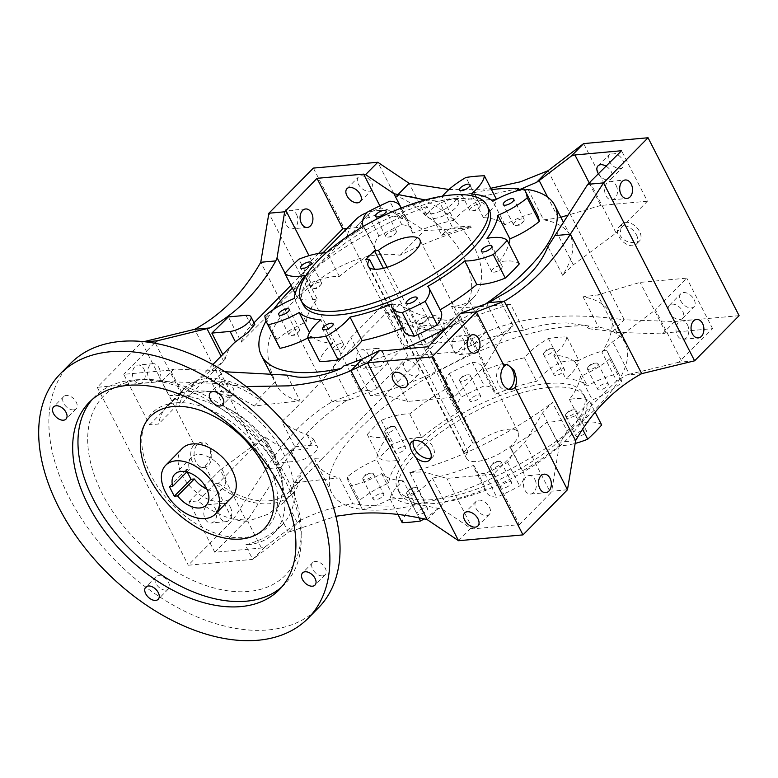 <?xml version="1.0" encoding="UTF-8"?>
<svg xmlns="http://www.w3.org/2000/svg" width="778" height="778" viewBox="0 0 778 778"><rect width="100%" height="100%" fill="white"/><g stroke="black" fill="none" stroke-linecap="round" stroke-linejoin="round"><path stroke-width="0.58" stroke-dasharray="3.89 2.92" d="M274.527 454.692C285.079 476.262 285.74 494.409 276.511 509.113A75.417 47.166 -135.4 0 0 273.632 455.597A75.417 47.166 -135.4 0 0 223.908 406.32C246.12 416.998 262.993 433.122 274.527 454.692M248.571 518.663L279.652 470.651L281.082 467.403C300.152 437.392 322.189 415.044 347.192 400.359L349.692 399.61L333.217 367.411C317.239 386.316 300.123 404.356 281.879 421.511L294.794 446.747A1590.203 580.223 152.9 0 1 278.291 462.92L264.967 436.886L220.271 470.009L246.111 520.501L248.571 518.663L232.797 520.093L188.295 565.227L252.724 559.382L288.346 532.249L283.717 523.205A89.927 56.24 -135.4 0 0 284.096 454.644A89.927 56.24 -135.4 0 0 216.692 392.229L212.063 383.184L223.529 371.563L219.503 370.629L173.902 369.073L170.392 370.114L184.075 396.848A75.417 47.166 -135.4 0 0 167.445 405.639A75.417 47.166 -135.4 0 0 158.605 424.01L149.59 424.827L123.76 374.335L170.392 370.114M273.749 533.329L283.717 523.205C273.584 533.62 260.786 540.856 245.313 544.901A89.927 56.24 -135.4 0 0 273.749 533.329A89.927 56.24 -135.4 0 0 274.556 464.32A89.927 56.24 -135.4 0 0 169.089 395.944L161.678 381.463L173.902 369.073M518.741 188.49L458.719 201.414L456.423 196.931A17.408 6.35 152.9 0 1 448.128 207.104A17.408 6.35 152.9 0 1 431.158 213.785A17.408 6.35 152.9 0 1 425.196 212.034A17.408 6.35 152.9 0 1 427.005 206.491L429.466 211.305A17.408 6.35 -27.1 0 0 427.657 216.848A17.408 6.35 -27.1 0 0 433.618 218.589A17.408 6.35 -27.1 0 0 451.425 211.334A17.408 6.35 -27.1 0 0 458.641 200.987A17.408 6.35 -27.1 0 0 452.689 199.246A17.408 6.35 -27.1 0 0 440.144 203.321L452.446 227.361A17.408 6.35 -27.1 0 0 441.768 235.345L429.466 211.305A17.408 6.35 -27.1 0 1 440.144 203.321L439.074 201.23L452.164 198.225C456.093 198.283 458.271 199.343 458.719 201.414L458.641 200.987M505.943 364.493A12.759 8.801 84.8 0 0 504.319 364.415A12.759 8.801 84.8 0 0 497.288 371.485A12.759 8.801 84.8 0 0 498.474 384.225A12.759 8.801 84.8 0 0 506.624 389.836A12.759 8.801 84.8 0 0 508.676 389.282M430.866 458.067A12.759 7.984 -135.4 0 0 432.831 456.822A12.759 7.984 -135.4 0 0 431.372 444.501A12.759 7.984 -135.4 0 0 418.331 437.285A12.759 7.984 -135.4 0 0 414.655 438.899A12.759 7.984 -135.4 0 0 413.439 440.873M624.082 222.644L621.457 224.55L620.017 235.257C623.129 240.353 627.865 242.755 634.226 242.473A12.185 7.615 44.6 0 0 639.497 240.956A12.185 7.615 44.6 0 0 639.613 231.611A12.185 7.615 44.6 0 0 624.082 222.644L583.626 143.599M636.433 234.83A12.185 7.615 44.6 0 1 636.326 244.185A12.185 7.615 44.6 0 1 618.86 236.424A12.185 7.615 44.6 0 1 618.967 227.079A12.185 7.615 44.6 0 1 636.433 234.83M349.692 399.61L375.706 389.72L359.922 391.149L332.118 401.72C307.378 416.152 285.341 438.5 266.008 468.774L232.797 520.093L204.993 465.759A12.759 8.801 -95.2 0 1 200.724 467.889A12.759 8.801 -95.2 0 1 192.584 462.268A12.759 8.801 -95.2 0 1 194.16 444.598L141.752 342.174L97.26 387.308L161.678 381.463L212.063 383.184L246.188 386.549M204.993 465.759C210.595 460.644 212.083 454.673 209.447 447.827L199.868 442.332L194.16 444.598M209.914 447.778A12.759 8.801 -95.2 0 1 211.101 460.518A12.759 8.801 -95.2 0 1 204.079 467.588A12.759 8.801 -95.2 0 1 195.93 461.967A12.759 8.801 -95.2 0 1 194.743 449.237A12.759 8.801 -95.2 0 1 201.774 442.167A12.759 8.801 -95.2 0 1 209.914 447.778M478.48 395.01A5.913 2.159 152.9 0 1 480.503 395.603A5.913 2.159 152.9 0 1 478.052 399.114A5.913 2.159 152.9 0 1 471.993 401.584A5.913 2.159 152.9 0 1 469.97 400.991A5.913 2.159 152.9 0 1 472.421 397.47A5.913 2.159 152.9 0 1 478.48 395.01M468.142 374.811A5.913 2.159 152.9 0 1 468.259 374.801A5.913 2.159 152.9 0 1 470.175 375.404A5.913 2.159 152.9 0 1 467.714 378.925A5.913 2.159 152.9 0 1 461.665 381.385A5.913 2.159 152.9 0 1 459.633 380.792A5.913 2.159 152.9 0 1 460.275 378.886A5.913 2.159 152.9 0 1 468.142 374.811M381.687 493.359A5.913 2.159 152.9 0 1 383.719 493.942A5.913 2.159 152.9 0 1 381.259 497.463A5.913 2.159 152.9 0 1 375.21 499.933A5.913 2.159 152.9 0 1 373.177 499.34A5.913 2.159 152.9 0 1 375.638 495.819A5.913 2.159 152.9 0 1 381.687 493.359M371.359 473.16A5.913 2.159 152.9 0 1 371.466 473.15A5.913 2.159 152.9 0 1 373.382 473.753A5.913 2.159 152.9 0 1 370.931 477.274A5.913 2.159 152.9 0 1 364.872 479.734A5.913 2.159 152.9 0 1 362.849 479.141A5.913 2.159 152.9 0 1 363.482 477.235A5.913 2.159 152.9 0 1 371.359 473.16M425.547 507.869A5.913 2.159 152.9 0 1 427.569 508.452A5.913 2.159 152.9 0 1 425.119 511.973A5.913 2.159 152.9 0 1 419.06 514.443A5.913 2.159 152.9 0 1 417.037 513.85A5.913 2.159 152.9 0 1 419.488 510.329A5.913 2.159 152.9 0 1 425.547 507.869M415.209 487.67A5.913 2.159 152.9 0 1 415.316 487.66A5.913 2.159 152.9 0 1 417.232 488.263A5.913 2.159 152.9 0 1 414.781 491.784A5.913 2.159 152.9 0 1 408.722 494.244A5.913 2.159 152.9 0 1 406.7 493.651A5.913 2.159 152.9 0 1 407.332 491.745A5.913 2.159 152.9 0 1 415.209 487.67M509.483 481.64A5.913 2.159 152.9 0 1 511.516 482.234A5.913 2.159 152.9 0 1 509.055 485.744A5.913 2.159 152.9 0 1 503.006 488.214A5.913 2.159 152.9 0 1 500.974 487.621A5.913 2.159 152.9 0 1 503.434 484.101A5.913 2.159 152.9 0 1 509.483 481.64M499.155 461.442A5.913 2.159 152.9 0 1 499.262 461.432A5.913 2.159 152.9 0 1 501.178 462.035A5.913 2.159 152.9 0 1 498.727 465.555A5.913 2.159 152.9 0 1 492.669 468.016A5.913 2.159 152.9 0 1 490.646 467.422A5.913 2.159 152.9 0 1 491.278 465.516A5.913 2.159 152.9 0 1 499.155 461.442M403.617 446.611A5.913 2.159 152.9 0 1 405.649 447.204A5.913 2.159 152.9 0 1 403.189 450.715A5.913 2.159 152.9 0 1 397.14 453.185A5.913 2.159 152.9 0 1 395.107 452.592A5.913 2.159 152.9 0 1 397.568 449.071A5.913 2.159 152.9 0 1 403.617 446.611M393.289 426.412A5.913 2.159 152.9 0 1 393.396 426.402A5.913 2.159 152.9 0 1 395.312 427.005A5.913 2.159 152.9 0 1 392.861 430.526A5.913 2.159 152.9 0 1 386.802 432.986A5.913 2.159 152.9 0 1 384.779 432.393A5.913 2.159 152.9 0 1 385.411 430.487A5.913 2.159 152.9 0 1 393.289 426.412M562.426 368.782A5.913 2.159 152.9 0 1 564.449 369.375A5.913 2.159 152.9 0 1 561.998 372.895A5.913 2.159 152.9 0 1 555.939 375.356A5.913 2.159 152.9 0 1 553.917 374.763A5.913 2.159 152.9 0 1 556.367 371.242A5.913 2.159 152.9 0 1 562.426 368.782M552.088 348.583A5.913 2.159 152.9 0 1 552.195 348.573A5.913 2.159 152.9 0 1 554.111 349.176A5.913 2.159 152.9 0 1 551.66 352.697A5.913 2.159 152.9 0 1 545.602 355.157A5.913 2.159 152.9 0 1 543.579 354.574A5.913 2.159 152.9 0 1 544.211 352.667A5.913 2.159 152.9 0 1 552.088 348.583M606.276 383.291A5.913 2.159 152.9 0 1 608.299 383.885A5.913 2.159 152.9 0 1 605.848 387.405A5.913 2.159 152.9 0 1 599.789 389.866A5.913 2.159 152.9 0 1 597.767 389.272A5.913 2.159 152.9 0 1 600.217 385.752A5.913 2.159 152.9 0 1 606.276 383.291M595.938 363.093A5.913 2.159 152.9 0 1 596.055 363.083A5.913 2.159 152.9 0 1 597.971 363.686A5.913 2.159 152.9 0 1 595.51 367.206A5.913 2.159 152.9 0 1 589.461 369.676A5.913 2.159 152.9 0 1 587.429 369.083A5.913 2.159 152.9 0 1 588.061 367.177A5.913 2.159 152.9 0 1 595.938 363.093M584.346 430.039A5.913 2.159 152.9 0 1 586.379 430.633A5.913 2.159 152.9 0 1 583.918 434.153A5.913 2.159 152.9 0 1 577.869 436.614A5.913 2.159 152.9 0 1 575.837 436.02A5.913 2.159 152.9 0 1 578.287 432.5A5.913 2.159 152.9 0 1 584.346 430.039M574.018 409.841A5.913 2.159 152.9 0 1 574.125 409.831A5.913 2.159 152.9 0 1 576.041 410.434A5.913 2.159 152.9 0 1 573.59 413.954A5.913 2.159 152.9 0 1 567.532 416.415A5.913 2.159 152.9 0 1 565.499 415.822A5.913 2.159 152.9 0 1 566.141 413.915A5.913 2.159 152.9 0 1 574.018 409.841M601.695 425.002A46.408 16.931 -27.1 0 0 581.477 423.018A112.547 41.069 -27.1 0 0 592.34 399.96A46.408 16.931 -27.1 0 0 621.719 382.523A145.039 52.923 -27.1 0 0 619.638 375.463A145.039 52.923 -27.1 0 0 618.598 373.673A46.408 16.931 -27.1 0 0 587.361 385.888A112.547 41.069 -27.1 0 0 565.81 378.701A46.408 16.931 -27.1 0 0 578.871 360.428A145.039 52.923 -27.1 0 0 560.461 362.091A46.408 16.931 -27.1 0 0 536.528 381.356A112.547 41.069 -27.1 0 0 495.178 394.242A46.408 16.931 -27.1 0 0 494.477 390.614A46.408 16.931 -27.1 0 0 484.276 385.849A145.039 52.923 -27.1 0 0 461.364 397.052A46.408 16.931 -27.1 0 0 457.6 410.502A46.408 16.931 -27.1 0 0 458.738 412.077A112.547 41.069 -27.1 0 0 421.822 437.489A46.408 16.931 -27.1 0 0 393.337 443.888A145.039 52.923 -27.1 0 0 379.353 458.077A46.408 16.931 -27.1 0 0 393.824 460.887A46.408 16.931 -27.1 0 0 399.571 460.061L387.512 436.497A46.408 16.931 152.9 0 1 381.774 437.324A46.408 16.931 152.9 0 1 367.294 434.513A145.039 52.923 152.9 0 1 381.278 420.334A46.408 16.931 152.9 0 1 409.763 413.935A112.547 41.069 -27.1 0 1 446.679 388.514A46.408 16.931 152.9 0 1 445.541 386.948A46.408 16.931 152.9 0 1 449.314 373.498A145.039 52.923 152.9 0 1 472.217 362.285A46.408 16.931 152.9 0 1 482.418 367.051A46.408 16.931 152.9 0 1 483.119 370.678A112.547 41.069 -27.1 0 1 524.469 357.792A46.408 16.931 152.9 0 1 548.412 338.537A145.039 52.923 152.9 0 1 566.812 336.864A46.408 16.931 152.9 0 1 553.751 355.138A112.547 41.069 -27.1 0 1 575.312 362.324A46.408 16.931 152.9 0 1 606.539 350.11A145.039 52.923 152.9 0 1 607.579 351.909A145.039 52.923 152.9 0 1 609.66 358.959A46.408 16.931 152.9 0 1 580.281 376.406A112.547 41.069 -27.1 0 1 569.418 399.454A46.408 16.931 152.9 0 1 589.636 401.438A145.039 52.923 152.9 0 1 575.652 415.627A46.408 16.931 152.9 0 1 552.244 421.871A46.408 16.931 152.9 0 1 547.167 422.026A112.547 41.069 -27.1 0 1 510.251 447.438A46.408 16.931 152.9 0 1 511.389 449.013A46.408 16.931 152.9 0 1 507.626 462.463A145.039 52.923 152.9 0 1 484.713 473.666A46.408 16.931 152.9 0 1 474.512 468.901A46.408 16.931 152.9 0 1 473.812 465.273A112.547 41.069 -27.1 0 1 432.461 478.159A46.408 16.931 152.9 0 1 408.528 497.424A145.039 52.923 152.9 0 1 399.007 498.572A145.039 52.923 152.9 0 1 390.118 499.087A46.408 16.931 152.9 0 1 403.179 480.814L415.238 504.377A46.408 16.931 -27.1 0 0 402.177 522.651M408.528 497.424L418.963 517.827M424.039 518.916A46.408 16.931 -27.1 0 0 444.52 501.722A112.547 41.069 -27.1 0 0 485.871 488.837A46.408 16.931 -27.1 0 0 486.571 492.464A46.408 16.931 -27.1 0 0 496.772 497.23A145.039 52.923 -27.1 0 0 519.675 486.017A46.408 16.931 -27.1 0 0 523.448 472.567A46.408 16.931 -27.1 0 0 522.31 471.001A112.547 41.069 -27.1 0 0 559.226 445.58A46.408 16.931 -27.1 0 0 564.303 445.434A46.408 16.931 -27.1 0 0 575.146 443.431M575.652 415.627L582.596 429.193M387.843 237.134A5.913 2.159 -27.1 0 0 395.72 233.05A5.913 2.159 -27.1 0 0 396.352 231.144A5.913 2.159 -27.1 0 0 394.329 230.56A5.913 2.159 -27.1 0 0 388.271 233.021A5.913 2.159 -27.1 0 0 385.82 236.541A5.913 2.159 -27.1 0 0 387.736 237.144A5.913 2.159 -27.1 0 0 387.843 237.134M291.05 335.483A5.913 2.159 -27.1 0 0 298.927 331.399A5.913 2.159 -27.1 0 0 299.559 329.493A5.913 2.159 -27.1 0 0 297.536 328.899A5.913 2.159 -27.1 0 0 291.478 331.37A5.913 2.159 -27.1 0 0 289.027 334.89A5.913 2.159 -27.1 0 0 290.943 335.483A5.913 2.159 -27.1 0 0 291.05 335.483M334.91 349.993A5.913 2.159 -27.1 0 0 342.777 345.909A5.913 2.159 -27.1 0 0 343.419 344.002A5.913 2.159 -27.1 0 0 341.386 343.409A5.913 2.159 -27.1 0 0 335.337 345.879A5.913 2.159 -27.1 0 0 332.877 349.4A5.913 2.159 -27.1 0 0 334.793 350.003A5.913 2.159 -27.1 0 0 334.91 349.993M418.846 323.765A5.913 2.159 -27.1 0 0 426.723 319.68A5.913 2.159 -27.1 0 0 427.355 317.774A5.913 2.159 -27.1 0 0 425.333 317.191A5.913 2.159 -27.1 0 0 419.274 319.651A5.913 2.159 -27.1 0 0 416.823 323.171A5.913 2.159 -27.1 0 0 418.739 323.774A5.913 2.159 -27.1 0 0 418.846 323.765M312.98 288.735A5.913 2.159 -27.1 0 0 320.857 284.651A5.913 2.159 -27.1 0 0 321.489 282.745A5.913 2.159 -27.1 0 0 319.466 282.151A5.913 2.159 -27.1 0 0 313.408 284.622A5.913 2.159 -27.1 0 0 310.957 288.142A5.913 2.159 -27.1 0 0 312.873 288.745A5.913 2.159 -27.1 0 0 312.98 288.735M471.789 210.906A5.913 2.159 -27.1 0 0 479.666 206.831A5.913 2.159 -27.1 0 0 480.298 204.925A5.913 2.159 -27.1 0 0 478.266 204.332A5.913 2.159 -27.1 0 0 472.217 206.792A5.913 2.159 -27.1 0 0 469.756 210.313A5.913 2.159 -27.1 0 0 471.672 210.916A5.913 2.159 -27.1 0 0 471.789 210.906M515.639 225.416A5.913 2.159 -27.1 0 0 523.516 221.341A5.913 2.159 -27.1 0 0 524.148 219.435A5.913 2.159 -27.1 0 0 522.126 218.842A5.913 2.159 -27.1 0 0 516.067 221.302A5.913 2.159 -27.1 0 0 513.616 224.823A5.913 2.159 -27.1 0 0 515.532 225.426A5.913 2.159 -27.1 0 0 515.639 225.416M493.709 272.164A5.913 2.159 -27.1 0 0 501.586 268.089A5.913 2.159 -27.1 0 0 502.218 266.183A5.913 2.159 -27.1 0 0 500.196 265.59A5.913 2.159 -27.1 0 0 494.137 268.05A5.913 2.159 -27.1 0 0 491.686 271.571A5.913 2.159 -27.1 0 0 493.602 272.174A5.913 2.159 -27.1 0 0 493.709 272.164M476.048 508.442A9.278 5.806 -135.4 0 0 489.352 514.355A9.278 5.806 -135.4 0 0 489.44 507.227A9.278 5.806 -135.4 0 0 476.136 501.314A9.278 5.806 -135.4 0 0 476.048 508.442M404.696 368.996A9.278 5.806 -135.4 0 0 418 374.908A9.278 5.806 -135.4 0 0 418.078 367.78A9.278 5.806 -135.4 0 0 404.774 361.867A9.278 5.806 -135.4 0 0 404.696 368.996M476.856 442.692L472.839 443.061L463.941 452.086L467.957 451.717A29.01 10.581 -27.1 0 0 466.674 458.602A29.01 10.581 -27.1 0 0 476.603 461.5A29.01 10.581 -27.1 0 0 506.284 449.421A29.01 10.581 -27.1 0 0 518.313 432.169A29.01 10.581 -27.1 0 0 508.384 429.271A29.01 10.581 -27.1 0 0 476.856 442.692L387.104 267.301M683.483 292.538A9.278 5.806 44.6 0 1 692.974 297.789A9.278 5.806 44.6 0 1 694.034 306.746A9.278 5.806 44.6 0 1 691.36 307.923A9.278 5.806 44.6 0 1 681.878 302.671A9.278 5.806 44.6 0 1 680.808 293.714A9.278 5.806 44.6 0 1 683.483 292.538M672.046 304.14A9.278 5.806 44.6 0 1 681.528 309.391A9.278 5.806 44.6 0 1 682.588 318.358A9.278 5.806 44.6 0 1 679.914 319.534A9.278 5.806 44.6 0 1 670.432 314.283A9.278 5.806 44.6 0 1 669.372 305.316A9.278 5.806 44.6 0 1 672.046 304.14M612.13 153.091A9.278 5.806 44.6 0 1 621.612 158.342A9.278 5.806 44.6 0 1 622.672 167.299A9.278 5.806 44.6 0 1 619.998 168.476A9.278 5.806 44.6 0 1 610.516 163.224A9.278 5.806 44.6 0 1 609.456 154.268A9.278 5.806 44.6 0 1 612.13 153.091M606.208 166.288A9.278 5.806 44.6 0 1 611.236 178.911A9.278 5.806 44.6 0 1 608.561 180.088A9.278 5.806 44.6 0 1 598.545 174.068M361.118 175.847A9.278 5.806 44.6 0 1 370.6 181.099A9.278 5.806 44.6 0 1 371.66 190.056A9.278 5.806 44.6 0 1 368.986 191.232A9.278 5.806 44.6 0 1 359.504 185.981A9.278 5.806 44.6 0 1 358.444 177.024A9.278 5.806 44.6 0 1 361.118 175.847M432.471 315.294A9.278 5.806 44.6 0 1 441.962 320.546A9.278 5.806 44.6 0 1 443.022 329.502A9.278 5.806 44.6 0 1 440.348 330.679A9.278 5.806 44.6 0 1 430.866 325.428A9.278 5.806 44.6 0 1 429.796 316.471A9.278 5.806 44.6 0 1 432.471 315.294M421.034 326.896A9.278 5.806 44.6 0 1 430.516 332.148A9.278 5.806 44.6 0 1 431.576 341.114A9.278 5.806 44.6 0 1 428.902 342.291A9.278 5.806 44.6 0 1 419.42 337.039A9.278 5.806 44.6 0 1 418.36 328.073A9.278 5.806 44.6 0 1 421.034 326.896M534.943 479.618A9.278 6.399 -95.2 0 1 535.809 488.876A9.278 6.399 -95.2 0 1 530.703 494.02A9.278 6.399 -95.2 0 1 524.78 489.936A9.278 6.399 -95.2 0 1 523.915 480.678A9.278 6.399 -95.2 0 1 529.021 475.533A9.278 6.399 -95.2 0 1 534.943 479.618M616.137 185.436A9.278 6.399 -95.2 0 1 617.003 194.695A9.278 6.399 -95.2 0 1 611.897 199.839A9.278 6.399 -95.2 0 1 605.974 195.755A9.278 6.399 -95.2 0 1 605.109 186.487A9.278 6.399 -95.2 0 1 610.215 181.352A9.278 6.399 -95.2 0 1 616.137 185.436M463.591 340.171A9.278 6.399 -95.2 0 1 464.447 349.429A9.278 6.399 -95.2 0 1 459.341 354.574A9.278 6.399 -95.2 0 1 453.418 350.489A9.278 6.399 -95.2 0 1 452.553 341.231A9.278 6.399 -95.2 0 1 457.668 336.086A9.278 6.399 -95.2 0 1 463.591 340.171M687.499 324.883A9.278 6.399 -95.2 0 1 688.365 334.141A9.278 6.399 -95.2 0 1 683.249 339.286A9.278 6.399 -95.2 0 1 677.327 335.201A9.278 6.399 -95.2 0 1 676.471 325.943A9.278 6.399 -95.2 0 1 681.577 320.799A9.278 6.399 -95.2 0 1 687.499 324.883M367.877 353.864A9.278 6.399 -95.2 0 1 368.743 363.122A9.278 6.399 -95.2 0 1 363.627 368.257A9.278 6.399 -95.2 0 1 357.705 364.172A9.278 6.399 -95.2 0 1 356.849 354.914A9.278 6.399 -95.2 0 1 361.955 349.769A9.278 6.399 -95.2 0 1 367.877 353.864M382.941 352.492A9.278 6.399 -95.2 0 1 383.797 361.751A9.278 6.399 -95.2 0 1 378.691 366.895A9.278 6.399 -95.2 0 1 372.769 362.811A9.278 6.399 -95.2 0 1 371.903 353.552A9.278 6.399 -95.2 0 1 377.019 348.408A9.278 6.399 -95.2 0 1 382.941 352.492M296.515 214.407A9.278 6.399 -95.2 0 1 297.381 223.675A9.278 6.399 -95.2 0 1 292.275 228.81A9.278 6.399 -95.2 0 1 286.353 224.725A9.278 6.399 -95.2 0 1 285.487 215.467A9.278 6.399 -95.2 0 1 290.593 210.323A9.278 6.399 -95.2 0 1 296.515 214.407M143.969 369.151A9.278 6.399 -95.2 0 1 144.825 378.409A9.278 6.399 -95.2 0 1 139.719 383.554A9.278 6.399 -95.2 0 1 133.797 379.46A9.278 6.399 -95.2 0 1 132.931 370.202A9.278 6.399 -95.2 0 1 138.046 365.057A9.278 6.399 -95.2 0 1 143.969 369.151M159.023 367.78A9.278 6.399 -95.2 0 1 159.889 377.038A9.278 6.399 -95.2 0 1 154.783 382.183A9.278 6.399 -95.2 0 1 148.851 378.098A9.278 6.399 -95.2 0 1 147.995 368.84A9.278 6.399 -95.2 0 1 153.101 363.696A9.278 6.399 -95.2 0 1 159.023 367.78M215.321 508.598A9.278 6.399 -95.2 0 1 216.187 517.856A9.278 6.399 -95.2 0 1 211.081 523.001A9.278 6.399 -95.2 0 1 205.149 518.907A9.278 6.399 -95.2 0 1 204.293 509.648A9.278 6.399 -95.2 0 1 209.399 504.504A9.278 6.399 -95.2 0 1 215.321 508.598M230.385 507.227A9.278 6.399 -95.2 0 1 231.241 516.485A9.278 6.399 -95.2 0 1 226.135 521.63A9.278 6.399 -95.2 0 1 220.213 517.545A9.278 6.399 -95.2 0 1 219.357 508.287A9.278 6.399 -95.2 0 1 224.463 503.142A9.278 6.399 -95.2 0 1 230.385 507.227M519.266 263.917A46.408 16.931 -27.1 0 0 504.786 261.107A46.408 16.931 -27.1 0 0 499.048 261.933L486.989 238.369M537.209 214.378A145.039 52.923 -27.1 0 0 536.159 212.589A46.408 16.931 -27.1 0 0 504.932 224.803A112.547 41.069 -27.1 0 0 483.381 217.616A46.408 16.931 -27.1 0 0 496.442 199.343A145.039 52.923 -27.1 0 0 487.543 199.858A145.039 52.923 -27.1 0 0 478.032 201.006A46.408 16.931 -27.1 0 0 454.099 220.271L442.04 196.708A112.547 41.069 -27.1 0 0 400.689 209.593A46.408 16.931 -27.1 0 0 400.66 208.241M454.099 220.271A112.547 41.069 -27.1 0 0 412.748 233.157A46.408 16.931 -27.1 0 0 412.048 229.529A46.408 16.931 -27.1 0 0 401.837 224.764A145.039 52.923 -27.1 0 0 378.935 235.967A46.408 16.931 -27.1 0 0 375.171 249.417A46.408 16.931 -27.1 0 0 376.309 250.993A112.547 41.069 -27.1 0 0 339.383 276.404A46.408 16.931 -27.1 0 0 334.316 276.56A46.408 16.931 -27.1 0 0 310.899 282.803A145.039 52.923 -27.1 0 0 296.914 296.992A46.408 16.931 -27.1 0 0 317.142 298.976A112.547 41.069 -27.1 0 0 306.269 322.024A46.408 16.931 -27.1 0 0 276.89 339.471A145.039 52.923 -27.1 0 0 278.981 346.521M339.383 276.404L327.334 252.85A46.408 16.931 -27.1 0 0 326.215 252.821M425.265 199.946L439.074 201.23M448.935 189.511L482.389 189.219L490.782 188.276M225.066 371.777L223.529 371.563M549.696 387.356A104.427 38.103 -27.1 0 0 442.828 430.866A104.427 38.103 -27.1 0 0 399.532 492.96A104.427 38.103 -27.1 0 0 435.281 503.415A104.427 38.103 -27.1 0 0 542.149 459.905A104.427 38.103 -27.1 0 0 585.455 397.811A104.427 38.103 -27.1 0 0 549.696 387.356M547.731 383.515A104.427 38.103 -27.1 0 0 440.863 427.015A104.427 38.103 -27.1 0 0 397.558 489.109A104.427 38.103 -27.1 0 0 433.317 499.564A104.427 38.103 -27.1 0 0 540.185 456.064A104.427 38.103 -27.1 0 0 583.49 393.969A104.427 38.103 -27.1 0 0 547.731 383.515M488.992 209.321A104.427 38.103 -27.1 0 0 453.243 198.867A104.427 38.103 -27.1 0 0 346.375 242.366A104.427 38.103 -27.1 0 0 303.07 304.461M568.728 326.429A164.761 60.12 -27.1 0 0 400.116 395.068A164.761 60.12 -27.1 0 0 331.788 493.038A164.761 60.12 -27.1 0 0 388.203 509.532A164.761 60.12 -27.1 0 0 411.698 505.963L414.197 503.434L442.429 509.259L423.271 471.828L446.893 478.382L493.524 474.152L524.829 442.4L542.665 412.807A1590.203 580.223 152.9 0 1 552.458 402.44L567.152 431.138C587.439 409.675 603.942 392.929 616.662 380.919L601.977 352.21A164.761 60.12 -27.1 0 0 609.641 312.63A164.761 60.12 -27.1 0 0 583.033 296.807L598.535 327.1A1621.002 591.465 152.9 0 1 586.622 328.54L589.121 326.011A164.761 60.12 -27.1 0 0 568.728 326.429M262.264 438.714L218.365 483.245L215.136 483.537A75.417 47.166 -135.4 0 0 292.022 494.137A75.417 47.166 -135.4 0 0 300.872 475.766L297.634 476.058L314.711 458.738A164.761 60.12 -27.1 0 0 316.286 462.745A164.761 60.12 -27.1 0 0 339.519 477.887L352.745 503.726C361.605 505.087 372.837 505.875 386.442 506.079L411.698 505.963M314.711 458.738L321.771 459.001L416.23 363.19L439.473 332.196L463.785 307.534L458.534 319.972L457.211 321.625L456.054 322.627L453.603 317.832C449.995 320.944 444.559 321.013 437.275 318.037A66.713 41.73 44.6 0 1 399.513 304.198L382.202 305.764L350.888 337.516L333.217 367.411M589.121 326.011L566.967 322.977C553.314 322.773 538.94 325.185 523.837 330.183L510.611 304.344A164.761 60.12 -27.1 0 0 439.473 332.196M283.717 523.205L276.511 509.113M223.908 406.32L216.692 392.229C199.965 389.749 184.094 390.994 169.089 395.944M246.111 520.501L214.806 552.254L261.437 548.023L264.948 546.992L299.812 520.628L288.346 532.249L335.892 516.261M694.608 360.807L678.824 362.237L712.599 328.647L665.958 332.867L662.457 333.908L616.847 332.352L612.831 331.418L624.287 319.797C568.893 312.017 522.592 316.208 485.394 332.381L468.842 340.171L451.58 306.435A66.713 41.73 -135.4 0 0 473.345 297.828A66.713 41.73 -135.4 0 0 473.938 246.626A66.713 41.73 -135.4 0 0 395.059 195.998L377.797 162.262M451.58 306.435L460.109 307.777L466.216 305.054L468.92 300.182C473.86 288.512 472.129 274.109 463.717 256.993C454.692 240.013 441.982 226.184 425.595 215.525C413.945 204.449 403.772 197.933 395.059 195.998M523.837 330.183C505.321 332.828 488.691 337.438 473.928 344.012L456.628 352.57L468.842 340.171L404.414 346.016L359.922 391.149L268.877 213.23M313.369 168.097L404.414 346.016M279.652 470.651L263.178 438.452M155.454 343.351L180.904 393.075L222.897 361.78L223.5 360.924L221.088 356.198M223.5 360.924L225.173 359.125L222.79 354.467M285.02 273.243L293.539 289.883L241.268 342.155L228.353 316.918M261.437 548.023L247.754 521.289L267.544 514.423L283.6 502.676L285.847 500.264C289.922 495.43 292.557 489.673 293.753 482.982A1621.002 591.465 152.9 0 1 339.519 477.887M297.186 522.427L285.847 500.264M286.926 375.113L300.152 400.952A1621.002 591.465 152.9 0 0 254.387 406.048L230.852 392.793L219.503 370.629M230.852 392.793C214.203 389.827 198.614 391.178 184.075 396.848M662.457 333.908L674.672 321.518L624.287 319.797L548.004 170.732M425.595 215.525L409.111 183.316M473.928 344.012L485.394 332.381L468.92 300.182M471.604 345.52L458.534 319.972M456.628 352.57L454.673 352.026L437.275 318.037M347.037 228.45L360.146 227.254A66.713 41.73 44.6 0 1 366.876 215.749A66.713 41.73 44.6 0 1 381.016 208.096C387.162 208.844 394.485 212.462 402.994 218.929L400.534 214.135L407.001 219.26L401.244 208.018M381.016 208.096L379.859 205.83M264.948 546.992L252.724 559.382L245.313 544.901M454.673 352.026L408.032 356.256L375.706 389.72M376.727 388.008L350.888 337.516M293.539 289.883L311.521 260.581L309.002 255.67M408.032 356.256L382.202 305.764M214.806 552.254L188.966 501.761L197.972 500.944A75.417 47.166 -135.4 0 0 247.754 521.289M220.271 470.009L188.966 501.761M681.295 360.399L655.455 309.907L686.76 278.154L640.129 282.385L597.689 294.92A1621.002 591.465 152.9 0 1 583.033 296.807M712.599 328.647L686.76 278.154M414.197 503.434A1621.002 591.465 152.9 0 1 425.313 502.792L409.811 472.499A164.761 60.12 -27.1 0 0 552.458 402.44M425.313 502.792A164.761 60.12 -27.1 0 0 574.086 427.949A164.761 60.12 -27.1 0 0 625.142 342.923A164.761 60.12 -27.1 0 0 598.535 327.1M601.977 352.21A1590.203 580.223 152.9 0 1 612.704 341.766L655.455 309.907M678.824 362.237L629.334 374.257L612.704 341.766M629.334 374.257L626.63 375.025L616.662 380.919M567.152 431.138L560.52 442.069L559.294 445.298L542.665 412.807M299.812 520.628C316.374 512.303 334.025 506.673 352.745 503.726M409.811 472.499A1621.002 591.465 152.9 0 1 423.271 471.828M616.847 332.352L597.689 294.92M612.831 331.418L586.622 328.54M407.001 219.26L424.418 230.599A1621.002 591.465 152.9 0 0 471.244 227.409L470.505 225.97A1621.002 591.465 152.9 0 1 452.446 227.361M510.611 304.344A1621.002 591.465 152.9 0 1 463.785 307.534M665.958 332.867L640.129 282.385M442.429 509.259L470.778 528.33L472.732 528.875L519.364 524.644L493.524 474.152M519.364 524.644L550.668 492.892L524.829 442.4M472.732 528.875L446.893 478.382M559.294 445.298L551.699 491.181L550.668 492.892M399.571 460.061A112.547 41.069 -27.1 0 0 388.708 483.109A46.408 16.931 -27.1 0 0 359.329 500.555A145.039 52.923 -27.1 0 0 361.41 507.606A145.039 52.923 -27.1 0 0 362.451 509.405A46.408 16.931 -27.1 0 0 393.678 497.191A112.547 41.069 -27.1 0 0 415.238 504.377M403.179 480.814A112.547 41.069 -27.1 0 1 381.628 473.627A46.408 16.931 152.9 0 1 350.392 485.842A145.039 52.923 152.9 0 1 349.351 484.052A145.039 52.923 152.9 0 1 347.27 476.992A46.408 16.931 152.9 0 1 376.649 459.555L388.708 483.109M387.512 436.497A112.547 41.069 -27.1 0 0 376.649 459.555M381.628 473.627L393.678 497.191M432.461 478.159L444.52 501.722M473.812 465.273L485.871 488.837M510.251 447.438L522.31 471.001M547.167 422.026L559.226 445.58M569.418 399.454L581.477 423.018M580.281 376.406L592.34 399.96M575.312 362.324L587.361 385.888M553.751 355.138L565.81 378.701M524.469 357.792L536.528 381.356M483.119 370.678L495.178 394.242M446.679 388.514L458.738 412.077M409.763 413.935L421.822 437.489M442.488 196.144A46.408 16.931 -27.1 0 0 442.04 196.708M363.414 226.379A46.408 16.931 -27.1 0 0 364.25 227.429A112.547 41.069 -27.1 0 0 327.334 252.85M498.406 296.797L513.091 325.505A164.761 60.12 152.9 0 1 370.445 395.564A1621.002 591.465 152.9 0 1 383.904 394.893L407.516 401.448L454.158 397.218L485.462 365.466L459.623 314.973M454.158 397.218L428.318 346.725M528.155 189.569L543.657 219.863A164.761 60.12 152.9 0 1 570.264 235.685A164.761 60.12 152.9 0 1 562.611 275.276A1590.203 580.223 152.9 0 1 573.328 264.831L616.079 232.972L647.393 201.22L621.554 150.728M616.079 232.972L590.249 182.48M307.699 338.041A46.408 16.931 -27.1 0 0 311.249 336.106L309.479 332.653M311.249 336.106A112.547 41.069 -27.1 0 0 332.799 343.293L320.75 319.729M402.479 328.141A112.547 41.069 -27.1 0 0 403.442 327.752L391.383 304.188M441.019 311.482A46.408 16.931 -27.1 0 0 439.871 309.916L427.822 286.353M499.048 261.933A112.547 41.069 -27.1 0 0 508.948 243.757M504.932 224.803L492.873 201.239M483.381 217.616L471.322 194.053M412.748 233.157L400.689 209.593M376.309 250.993L364.25 227.429M403.442 327.752A46.408 16.931 -27.1 0 0 404.132 331.379M332.799 343.293A46.408 16.931 -27.1 0 0 319.739 361.566M491.492 189.657A164.761 60.12 -27.1 0 0 456.423 196.931M427.005 206.491A164.761 60.12 -27.1 0 0 292.382 288.132M273.486 309.498A164.761 60.12 -27.1 0 0 266.057 321.013M370.445 395.564L354.943 365.271A1621.002 591.465 -27.1 0 0 343.818 365.913M354.943 365.271A164.761 60.12 -27.1 0 0 402.878 349.03M446.815 327.966A164.761 60.12 -27.1 0 0 486.153 303.566M516.427 190.999A1621.002 591.465 -27.1 0 0 524.703 189.997M254.387 406.048L261.505 398.832L258.267 399.124L275.344 381.804C259.298 346.862 270.481 325.632 294.191 300.872C317.385 278.077 356.227 248.513 400.106 255.262A164.761 60.12 152.9 0 1 471.244 227.409M275.344 381.804A164.761 60.12 -27.1 0 0 276.919 385.8A164.761 60.12 -27.1 0 0 300.152 400.952M470.505 225.97A164.761 60.12 -27.1 0 0 441.768 235.345M562.611 275.276L547.916 246.577M306.269 322.024L294.22 298.46M317.142 298.976L305.083 275.412M573.328 264.831L556.708 232.33M485.462 365.466L503.298 335.863A1590.203 580.223 152.9 0 1 513.091 325.505M503.298 335.863L486.668 303.371M575.594 440.708L560.52 442.069M641.704 373.654L626.63 375.025M427.239 519.665L438.704 508.034M383.904 394.893L364.746 357.462M560.831 217.247L558.322 217.986A1621.002 591.465 152.9 0 1 543.657 219.863M558.322 217.986L547.663 197.155M567.473 489.751L551.699 491.181M458.553 540.72L470.778 528.33M145.467 341.843L141.752 342.174L143.862 341.659M154.482 343.176L123.76 374.335M97.26 387.308L188.295 565.227M739.1 315.674L674.672 321.518L634.226 242.473M281.082 467.403L266.008 468.774L194.656 329.327M347.192 400.359L332.118 401.72L260.756 262.274M318.533 253.472L311.521 260.581M180.904 393.075L149.59 424.827M647.393 201.22L600.752 205.45L589.345 183.151M407.516 401.448L381.687 350.956M600.752 205.45L567.804 215.185M310.899 282.803L298.84 259.239M296.914 296.992L295.173 293.588M401.837 224.764L389.788 201.201M378.935 235.967L366.876 212.413M478.032 201.006L465.973 177.442M536.159 212.589L524.1 189.025M276.89 339.471L264.841 315.907M467.957 451.717L374.578 269.237M463.941 452.086L365.524 259.745M472.839 443.061L383.418 268.293M367.294 434.513L379.353 458.077M381.278 420.334L393.337 443.888M449.314 373.498L461.364 397.052M472.217 362.285L484.276 385.849M548.412 338.537L560.461 362.091M566.812 336.864L578.871 360.428M606.539 350.11L618.598 373.673M609.66 358.959L621.719 382.523M589.636 401.438L595.151 412.204M507.626 462.463L519.675 486.017M484.713 473.666L496.772 497.23M390.118 499.087L397.976 514.443M350.392 485.842L362.451 509.405M347.27 476.992L359.329 500.555M294.794 446.747L312.416 445.152A14.5 5.29 152.9 0 1 317.375 446.601A14.5 5.29 152.9 0 1 311.365 455.227A14.5 5.29 152.9 0 1 296.525 461.266L278.291 462.92M281.879 421.511A71.936 44.988 -135.4 0 0 307.067 434.708L313.524 439.074L307.699 448.624L291.176 450.822A71.936 44.988 44.6 0 1 264.967 436.886M241.268 342.155A71.936 44.988 44.6 0 1 249.067 327.82A71.936 44.988 44.6 0 1 251.323 325.768L254.795 324.3M233.176 343.934A71.936 44.988 -135.4 0 0 225.173 359.125M218.365 483.245A71.936 44.988 -135.4 0 0 289.542 491.686A71.936 44.988 -135.4 0 0 297.634 476.058M399.513 304.198L391.888 311.929L386.812 312.396L333.373 366.594M391.888 311.929A66.713 41.73 -135.4 0 0 453.603 317.832M293.753 482.982L300.872 475.766M215.136 483.537L197.972 500.944M386.812 312.396A71.936 44.988 -135.4 0 0 456.054 322.627M261.505 398.832A75.417 47.166 -135.4 0 0 184.61 388.232A75.417 47.166 -135.4 0 0 175.76 406.602L158.605 424.01M258.267 399.124A71.936 44.988 -135.4 0 0 187.09 390.682A71.936 44.988 -135.4 0 0 178.998 406.311L175.76 406.602M222.897 361.78L178.998 406.311M360.146 227.254L352.512 234.995L347.445 235.452L294.006 289.659M402.994 218.929A66.713 41.73 -135.4 0 0 359.251 223.49A66.713 41.73 -135.4 0 0 352.512 234.995M400.534 214.135A71.936 44.988 -135.4 0 0 366.574 212.822M355.536 219.824A71.936 44.988 -135.4 0 0 347.445 235.452M400.106 255.262L424.418 230.599M165.87 590.094A8.704 5.446 -135.4 0 0 168.369 588.995A8.704 5.446 -135.4 0 0 167.377 580.592A8.704 5.446 -135.4 0 0 158.479 575.671A8.704 5.446 -135.4 0 0 155.979 576.77A8.704 5.446 -135.4 0 0 156.971 585.173A8.704 5.446 -135.4 0 0 165.87 590.094M322.646 575.885A8.704 5.446 -135.4 0 0 325.155 574.777A8.704 5.446 -135.4 0 0 324.163 566.374A8.704 5.446 -135.4 0 0 315.265 561.453A8.704 5.446 -135.4 0 0 312.766 562.562A8.704 5.446 -135.4 0 0 313.758 570.955A8.704 5.446 -135.4 0 0 322.646 575.885M230.434 395.671A8.704 5.446 -135.4 0 0 232.943 394.572A8.704 5.446 -135.4 0 0 231.941 386.17A8.704 5.446 -135.4 0 0 223.053 381.249A8.704 5.446 -135.4 0 0 220.544 382.348A8.704 5.446 -135.4 0 0 221.545 390.751A8.704 5.446 -135.4 0 0 230.434 395.671M73.647 409.889A8.704 5.446 -135.4 0 0 76.156 408.781A8.704 5.446 -135.4 0 0 75.155 400.388A8.704 5.446 -135.4 0 0 66.266 395.457A8.704 5.446 -135.4 0 0 63.757 396.566A8.704 5.446 -135.4 0 0 64.759 404.959A8.704 5.446 -135.4 0 0 73.647 409.889M175.264 402.878A81.223 50.794 -135.4 0 0 151.146 475.504A81.223 50.794 -135.4 0 0 244.166 537.52A81.223 50.794 -135.4 0 0 268.284 464.884A81.223 50.794 -135.4 0 0 175.264 402.878M140.322 379.888A127.631 79.823 -135.4 0 0 102.424 494.011A127.631 79.823 -135.4 0 0 248.59 591.455A127.631 79.823 -135.4 0 0 286.499 477.322A127.631 79.823 -135.4 0 0 140.322 379.888M70.516 363.482A174.048 108.852 -135.4 0 0 90.433 531.462A174.048 108.852 -135.4 0 0 268.274 629.927A174.048 108.852 -135.4 0 0 318.397 607.861M281.86 586.884A133.437 83.45 -135.4 0 0 284.602 584.297A133.437 83.45 -135.4 0 0 269.344 455.5A133.437 83.45 -135.4 0 0 132.989 380.014A133.437 83.45 -135.4 0 0 94.566 396.936A133.437 83.45 -135.4 0 0 92.018 399.717M182.383 448.342A34.806 21.774 -135.4 0 0 186.37 481.932A34.806 21.774 -135.4 0 0 221.934 501.625A34.806 21.774 -135.4 0 0 231.961 497.21M206.792 489.09A22.047 13.79 -135.4 0 0 216.517 491.044A22.047 13.79 -135.4 0 0 222.868 488.253A22.047 13.79 -135.4 0 0 220.349 466.975A22.047 13.79 -135.4 0 0 197.816 454.508A22.047 13.79 -135.4 0 0 191.476 457.299A22.047 13.79 -135.4 0 0 189.375 469.358L186.049 469.659L187.294 472.081M186.817 471.954L189.375 469.358M186.049 469.659L169.371 486.581M291.176 450.822L296.525 461.266M307.067 434.708L312.416 445.152M251.323 325.768L245.974 315.323M425.196 212.034L427.657 216.848M506.624 389.836L510.806 389.457M432.831 456.822L429.651 460.041M636.326 244.185L639.497 240.956M204.079 467.588L200.724 467.889M470.175 375.404L480.503 395.603M460.275 378.886L463.396 375.152L468.259 374.801M373.382 473.753L383.719 493.942M363.482 477.235L366.603 473.501L371.466 473.15M417.232 488.263L427.569 508.452M407.332 491.745L410.463 488.01L415.316 487.66M501.178 462.035L511.516 482.234M491.278 465.516L494.4 461.782L499.262 461.432M395.312 427.005L405.649 447.204M385.411 430.487L388.533 426.752L393.396 426.402M554.111 349.176L564.449 369.375M544.211 352.667L547.342 348.923L552.195 348.573M597.971 363.686L608.299 383.885M588.061 367.177L591.192 363.433L596.055 363.083M576.041 410.434L586.379 430.633M566.141 413.915L569.263 410.181L574.125 409.831M396.352 231.144L386.014 210.955M387.736 237.144L392.589 236.794L395.72 233.05M299.559 329.493L289.231 309.304M290.943 335.483L295.805 335.133L298.927 331.399M343.419 344.002L333.081 323.813M334.793 350.003L339.655 349.653L342.777 345.909M427.355 317.774L417.027 297.585M418.739 323.774L423.602 323.424L426.723 319.68M321.489 282.745L311.161 262.556M312.873 288.745L317.735 288.395L320.857 284.651M480.298 204.925L469.961 184.726M471.672 210.916L476.535 210.566L479.666 206.831M524.148 219.435L513.811 199.236M515.532 225.426L520.385 225.075L523.516 221.341M502.218 266.183L491.881 245.984M493.602 272.174L498.465 271.823L501.586 268.089M489.352 514.355L477.916 525.957M418 374.908L406.554 386.51M518.313 432.169L419.887 239.828M682.588 318.358L694.034 306.746M611.236 178.911L622.672 167.299M360.224 201.658L371.66 190.056M431.576 341.114L443.022 329.502M530.703 494.02L545.757 492.659M611.897 199.839L626.951 198.478M459.341 354.574L474.405 353.212M683.249 339.286L698.313 337.924M378.691 366.895L363.627 368.257M307.329 227.448L292.275 228.81M154.783 382.183L139.719 383.554M226.135 521.63L211.081 523.001M399.532 492.96L397.558 489.109M331.788 493.038L316.286 462.745M473.345 297.828L466.216 305.054M625.142 342.923L609.641 312.63M276.919 385.8L271.58 375.366M570.264 235.685L563.321 222.109M585.455 397.811L583.49 393.969M375.171 249.417L363.384 226.398M412.048 229.529L401.069 208.086M224.463 503.142L209.399 504.504M153.101 363.696L138.046 365.057M305.657 208.961L290.593 210.323M377.019 348.408L361.955 349.769M681.577 320.799L696.641 319.427M457.668 336.086L472.723 334.715M610.215 181.352L625.279 179.981M529.021 475.533L544.085 474.172M418.36 328.073L429.796 316.471M346.998 188.626L358.444 177.024M598.01 165.87L609.456 154.268M669.372 305.316L680.808 293.714M466.674 458.602L368.247 266.261M404.774 361.867L393.337 373.479M476.136 501.314L464.69 512.926M491.686 271.571L481.349 251.372M513.616 224.823L503.278 204.624M469.756 210.313L459.428 190.114M310.957 288.142L300.619 267.943M416.823 323.171L406.486 302.973M332.877 349.4L322.549 329.201M289.027 334.89L278.689 314.691M385.82 236.541L375.482 216.342M445.541 386.948L457.6 410.502M482.418 367.051L494.477 390.614M607.579 351.909L619.638 375.463M511.389 449.013L523.448 472.567M474.512 468.901L486.571 492.464M349.351 484.052L361.41 507.606M565.499 415.822L575.837 436.02M587.429 369.083L597.767 389.272M543.579 354.574L553.917 374.763M384.779 432.393L395.107 452.592M490.646 467.422L500.974 487.621M406.7 493.651L417.037 513.85M362.849 479.141L373.177 499.34M459.633 380.792L469.97 400.991M201.774 442.167L199.868 442.332M618.967 227.079L621.457 224.55M414.655 438.899L411.474 442.118M504.319 364.415L507.052 364.172M313.524 439.074L317.375 446.601M292.022 494.137L283.6 502.676M457.211 321.625L416.23 363.19M321.771 459.001L289.542 491.686M184.61 388.232L167.445 405.639M366.876 215.749L359.251 223.49M322.88 252.947L290.953 285.332M254.017 322.792L249.067 327.82M212.812 364.581L187.09 390.682M168.369 588.995L158.197 599.303M325.155 574.777L314.983 585.095M232.943 394.572L222.771 404.881M76.156 408.781L65.984 419.099M284.602 584.297L279.312 589.666M222.868 488.253L206.18 505.175M191.476 457.299L174.787 474.22M94.566 396.936L89.266 402.304M63.757 396.566L53.594 406.884M220.544 382.348L210.371 392.666M312.766 562.562L302.593 572.871M155.979 576.77L145.807 587.089"/><path stroke-width="1.17" d="M504.241 366.175L507.052 364.172L513.772 369.92C516.767 376.737 517.205 382.533 515.065 387.327A12.759 8.801 84.8 0 1 510.806 389.457A12.759 8.801 84.8 0 1 502.656 383.846A12.759 8.801 84.8 0 1 504.241 366.175L476.437 311.832L460.654 313.262L489.168 302.623L498.406 296.797C523.205 283.727 539.708 266.98 547.916 246.577L587.779 184.318L621.554 150.728L574.923 154.958L571.412 155.989L583.626 143.599L548.004 170.732L520.424 181.809L490.782 188.276M508.676 389.282A12.759 8.801 84.8 0 0 512.459 370.036A12.759 8.801 84.8 0 0 505.943 364.493M335.892 516.261L353.971 513.762C377.524 511.652 401.944 513.616 427.239 519.665L458.553 540.72L416.142 457.843A12.759 7.984 -135.4 0 0 425.974 461.665A12.759 7.984 -135.4 0 0 429.651 460.041A12.759 7.984 -135.4 0 0 428.192 447.72A12.759 7.984 -135.4 0 0 415.151 440.504A12.759 7.984 -135.4 0 0 411.474 442.118A12.759 7.984 -135.4 0 0 409.918 445.687L367.508 362.811L379.732 350.411L381.687 350.956L428.318 346.725L460.654 313.262M413.439 440.873A12.759 7.984 -135.4 0 0 417.261 452.621A12.759 7.984 -135.4 0 0 429.155 458.436A12.759 7.984 -135.4 0 0 430.866 458.067M397.976 514.443L402.177 522.651A145.039 52.923 -27.1 0 0 411.066 522.126A145.039 52.923 -27.1 0 0 420.577 520.988A46.408 16.931 -27.1 0 0 424.039 518.916M418.963 517.827L420.577 520.988M575.146 443.431A46.408 16.931 -27.1 0 0 587.711 439.191A145.039 52.923 -27.1 0 0 601.695 425.002L595.151 412.204M582.596 429.193L587.711 439.191M377.505 216.936A5.913 2.159 -27.1 0 0 383.564 214.475A5.913 2.159 -27.1 0 0 386.014 210.955A5.913 2.159 -27.1 0 0 383.992 210.361A5.913 2.159 -27.1 0 0 377.933 212.822A5.913 2.159 -27.1 0 0 375.482 216.342A5.913 2.159 -27.1 0 0 377.505 216.936M280.722 315.284A5.913 2.159 -27.1 0 0 286.771 312.814A5.913 2.159 -27.1 0 0 289.231 309.304A5.913 2.159 -27.1 0 0 287.199 308.71A5.913 2.159 -27.1 0 0 281.15 311.171A5.913 2.159 -27.1 0 0 278.689 314.691A5.913 2.159 -27.1 0 0 280.722 315.284M324.572 329.794A5.913 2.159 -27.1 0 0 330.631 327.324A5.913 2.159 -27.1 0 0 333.081 323.813A5.913 2.159 -27.1 0 0 331.058 323.22A5.913 2.159 -27.1 0 0 325 325.681A5.913 2.159 -27.1 0 0 322.549 329.201A5.913 2.159 -27.1 0 0 324.572 329.794M408.518 303.566A5.913 2.159 -27.1 0 0 414.567 301.105A5.913 2.159 -27.1 0 0 417.027 297.585A5.913 2.159 -27.1 0 0 414.995 296.992A5.913 2.159 -27.1 0 0 408.946 299.452A5.913 2.159 -27.1 0 0 406.486 302.973A5.913 2.159 -27.1 0 0 408.518 303.566M302.642 268.536A5.913 2.159 -27.1 0 0 308.701 266.066A5.913 2.159 -27.1 0 0 311.161 262.556A5.913 2.159 -27.1 0 0 309.129 261.962A5.913 2.159 -27.1 0 0 303.07 264.423A5.913 2.159 -27.1 0 0 300.619 267.943A5.913 2.159 -27.1 0 0 302.642 268.536M461.451 190.707A5.913 2.159 -27.1 0 0 467.51 188.247A5.913 2.159 -27.1 0 0 469.961 184.726A5.913 2.159 -27.1 0 0 467.938 184.133A5.913 2.159 -27.1 0 0 461.879 186.603A5.913 2.159 -27.1 0 0 459.428 190.114A5.913 2.159 -27.1 0 0 461.451 190.707M505.301 205.217A5.913 2.159 -27.1 0 0 511.36 202.757A5.913 2.159 -27.1 0 0 513.811 199.236A5.913 2.159 -27.1 0 0 511.788 198.643A5.913 2.159 -27.1 0 0 505.729 201.113A5.913 2.159 -27.1 0 0 503.278 204.624A5.913 2.159 -27.1 0 0 505.301 205.217M483.371 251.965A5.913 2.159 -27.1 0 0 489.43 249.505A5.913 2.159 -27.1 0 0 491.881 245.984A5.913 2.159 -27.1 0 0 489.858 245.391A5.913 2.159 -27.1 0 0 483.799 247.851A5.913 2.159 -27.1 0 0 481.349 251.372A5.913 2.159 -27.1 0 0 483.371 251.965M464.612 520.044A9.278 5.806 -135.4 0 0 477.916 525.957A9.278 5.806 -135.4 0 0 477.993 518.838A9.278 5.806 -135.4 0 0 464.69 512.926A9.278 5.806 -135.4 0 0 464.612 520.044M393.25 380.598A9.278 5.806 -135.4 0 0 406.554 386.51A9.278 5.806 -135.4 0 0 406.641 379.382A9.278 5.806 -135.4 0 0 393.337 373.479A9.278 5.806 -135.4 0 0 393.25 380.598M378.176 269.159A29.01 10.581 -27.1 0 0 407.857 257.08A29.01 10.581 -27.1 0 0 419.887 239.828A29.01 10.581 -27.1 0 0 409.957 236.93A29.01 10.581 -27.1 0 0 378.439 250.351L374.422 250.72L365.524 259.745L369.531 259.375A29.01 10.581 -27.1 0 0 368.247 266.261A29.01 10.581 -27.1 0 0 378.176 269.159M387.104 267.301L378.439 250.351M598.545 174.068A9.278 5.806 44.6 0 1 598.01 165.87A9.278 5.806 44.6 0 1 600.684 164.693A9.278 5.806 44.6 0 1 606.208 166.288M349.672 187.449A9.278 5.806 44.6 0 1 359.154 192.701A9.278 5.806 44.6 0 1 360.224 201.658A9.278 5.806 44.6 0 1 357.549 202.834A9.278 5.806 44.6 0 1 348.058 197.583A9.278 5.806 44.6 0 1 346.998 188.626A9.278 5.806 44.6 0 1 349.672 187.449M550.007 478.256A9.278 6.399 -95.2 0 1 550.873 487.514A9.278 6.399 -95.2 0 1 545.757 492.659A9.278 6.399 -95.2 0 1 539.835 488.565A9.278 6.399 -95.2 0 1 538.979 479.306A9.278 6.399 -95.2 0 1 544.085 474.172A9.278 6.399 -95.2 0 1 550.007 478.256M631.201 184.075A9.278 6.399 -95.2 0 1 632.067 193.333A9.278 6.399 -95.2 0 1 626.951 198.478A9.278 6.399 -95.2 0 1 621.029 194.383A9.278 6.399 -95.2 0 1 620.173 185.125A9.278 6.399 -95.2 0 1 625.279 179.981A9.278 6.399 -95.2 0 1 631.201 184.075M478.645 338.809A9.278 6.399 -95.2 0 1 479.511 348.067A9.278 6.399 -95.2 0 1 474.405 353.212A9.278 6.399 -95.2 0 1 468.482 349.118A9.278 6.399 -95.2 0 1 467.617 339.86A9.278 6.399 -95.2 0 1 472.723 334.715A9.278 6.399 -95.2 0 1 478.645 338.809M702.563 323.522A9.278 6.399 -95.2 0 1 703.419 332.78A9.278 6.399 -95.2 0 1 698.313 337.924A9.278 6.399 -95.2 0 1 692.391 333.83A9.278 6.399 -95.2 0 1 691.525 324.572A9.278 6.399 -95.2 0 1 696.641 319.427A9.278 6.399 -95.2 0 1 702.563 323.522M311.579 213.046A9.278 6.399 -95.2 0 1 312.445 222.304A9.278 6.399 -95.2 0 1 307.329 227.448A9.278 6.399 -95.2 0 1 301.407 223.364A9.278 6.399 -95.2 0 1 300.551 214.106A9.278 6.399 -95.2 0 1 305.657 208.961A9.278 6.399 -95.2 0 1 311.579 213.046M440.134 309.77A112.547 41.069 -27.1 0 0 476.797 284.495A46.408 16.931 -27.1 0 0 505.282 278.096A145.039 52.923 -27.1 0 0 519.266 263.917L507.207 240.353A46.408 16.931 -27.1 0 0 492.727 237.543A46.408 16.931 -27.1 0 0 486.989 238.369A112.547 41.069 -27.1 0 0 497.852 215.321A46.408 16.931 -27.1 0 0 527.231 197.875A145.039 52.923 -27.1 0 0 525.15 190.824A145.039 52.923 -27.1 0 0 524.1 189.025A46.408 16.931 -27.1 0 0 492.873 201.239A112.547 41.069 -27.1 0 0 471.322 194.053A46.408 16.931 -27.1 0 0 484.383 175.779A145.039 52.923 -27.1 0 0 475.494 176.295A145.039 52.923 -27.1 0 0 465.973 177.442A46.408 16.931 -27.1 0 0 442.488 196.144M496.422 199.304L484.383 175.779M326.215 252.821A46.408 16.931 -27.1 0 0 322.257 252.996A46.408 16.931 -27.1 0 0 298.84 259.239A145.039 52.923 -27.1 0 0 284.855 273.428A46.408 16.931 -27.1 0 0 305.083 275.412A112.547 41.069 -27.1 0 0 294.22 298.46A46.408 16.931 -27.1 0 0 264.841 315.907A145.039 52.923 -27.1 0 0 266.922 322.967A145.039 52.923 -27.1 0 0 267.963 324.757A46.408 16.931 -27.1 0 0 299.19 312.542A112.547 41.069 -27.1 0 0 320.75 319.729A46.408 16.931 -27.1 0 0 307.68 338.002A145.039 52.923 -27.1 0 0 326.089 336.339A46.408 16.931 -27.1 0 0 350.032 317.074A112.547 41.069 -27.1 0 0 391.383 304.188A46.408 16.931 -27.1 0 0 392.083 307.816A46.408 16.931 -27.1 0 0 402.284 312.581A145.039 52.923 -27.1 0 0 425.187 301.378A46.408 16.931 -27.1 0 0 428.96 287.928A46.408 16.931 -27.1 0 0 427.822 286.353A112.547 41.069 -27.1 0 0 464.738 260.941A46.408 16.931 -27.1 0 0 493.223 254.542A145.039 52.923 -27.1 0 0 507.207 240.353M401.244 208.018L393.921 193.712L425.265 199.946M397.655 194.947L409.111 183.316L448.935 189.511M266.057 321.013A164.761 60.12 -27.1 0 0 261.418 355.507A164.761 60.12 -27.1 0 0 341.328 368.441C325.214 375.297 310.519 378.157 297.225 377.019L286.926 375.113L225.066 371.777M427.239 519.665L350.956 370.6C332.789 378.653 311.978 383.739 288.512 385.859L246.188 386.549M301.105 300.619L303.07 304.461A104.427 38.103 -27.1 0 0 338.829 314.915A104.427 38.103 -27.1 0 0 445.697 271.415A104.427 38.103 -27.1 0 0 488.992 209.321L487.028 205.47A104.427 38.103 -27.1 0 0 451.269 195.015A104.427 38.103 -27.1 0 0 344.401 238.525A104.427 38.103 -27.1 0 0 301.105 300.619A104.427 38.103 -27.1 0 0 336.855 311.074A104.427 38.103 -27.1 0 0 443.723 267.564A104.427 38.103 -27.1 0 0 487.028 205.47M516.427 190.999A1621.002 591.465 -27.1 0 1 516.252 191.018L518.741 188.49A164.761 60.12 -27.1 0 0 498.348 188.898A164.761 60.12 -27.1 0 0 491.492 189.657M393.921 193.712L365.582 174.651L377.797 162.262L313.369 168.097L268.877 213.23L284.66 211.801L277.065 257.683L275.83 260.902C258.967 290.719 236.93 313.067 209.729 327.956L157.526 340.745L154.482 343.176M221.088 356.198L207.026 328.724M211.849 333.091A1590.203 580.223 -27.1 0 0 228.353 316.918L245.974 315.323A14.5 5.29 152.9 0 1 250.944 316.772A14.5 5.29 152.9 0 1 244.924 325.399A14.5 5.29 152.9 0 1 230.084 331.438L211.849 333.091L222.79 354.467M285.02 273.243L277.065 257.683M377.797 162.262L409.111 183.316M365.582 174.651L363.627 174.107L316.996 178.337L284.66 211.801M379.859 205.83L363.627 174.107M155.454 343.351L155.065 342.583M309.002 255.67L285.682 210.089M347.037 228.45L342.826 228.829L316.996 178.337M400.66 208.241A46.408 16.931 -27.1 0 0 399.989 205.966A46.408 16.931 -27.1 0 0 389.788 201.201A145.039 52.923 -27.1 0 0 366.876 212.413A46.408 16.931 -27.1 0 0 363.112 225.863A46.408 16.931 -27.1 0 0 363.414 226.379M379.732 350.411L362.422 358.969L350.956 370.6L367.508 362.811L431.936 356.966L522.981 534.885L567.473 489.751L515.065 387.327M431.936 356.966L476.437 311.832L504.232 301.261L489.168 302.623M567.473 489.751L575.594 440.708C592.457 410.881 614.494 388.533 641.704 373.654L570.342 234.207L603.563 182.888L648.055 137.755L739.1 315.674L694.608 360.807L603.563 182.888L587.779 184.318M309.479 332.653L299.19 312.542M307.68 338.002L319.739 361.566A145.039 52.923 -27.1 0 0 338.148 359.893A46.408 16.931 -27.1 0 0 362.091 340.638L350.032 317.074M362.091 340.638A112.547 41.069 -27.1 0 0 402.479 328.141M476.797 284.495L464.738 260.941M508.948 243.757A112.547 41.069 -27.1 0 0 509.911 238.875L497.852 215.321M266.922 322.967L278.981 346.521A145.039 52.923 -27.1 0 0 280.022 348.32A46.408 16.931 -27.1 0 0 307.699 338.041M509.911 238.875A46.408 16.931 -27.1 0 0 539.29 221.438A145.039 52.923 -27.1 0 0 537.209 214.378L525.15 190.824M392.083 307.816L404.132 331.379A46.408 16.931 -27.1 0 0 414.343 336.145A145.039 52.923 -27.1 0 0 437.246 324.932A46.408 16.931 -27.1 0 0 441.019 311.482L428.96 287.928M292.382 288.132A164.761 60.12 -27.1 0 0 273.486 309.498M362.422 358.969L343.818 365.913L341.328 368.441M402.878 349.03A164.761 60.12 -27.1 0 0 446.815 327.966M486.153 303.566A164.761 60.12 -27.1 0 0 554.763 205.392A164.761 60.12 -27.1 0 0 528.155 189.569A1621.002 591.465 -27.1 0 1 524.703 189.997M575.594 440.708L504.232 301.261C529.215 286.586 551.252 264.238 570.342 234.207L555.268 235.578M516.252 191.018L536.548 182.353L548.004 170.732M547.663 197.155L539.164 180.554L571.412 155.989M536.548 182.353L539.164 180.554M458.553 540.72L522.981 534.885M157.526 340.745L145.467 341.843M648.055 137.755L583.626 143.599M416.142 457.843C412.496 453.36 410.424 449.305 409.918 445.687M143.862 341.659L194.656 329.327C221.623 314.691 243.66 292.343 260.756 262.274L268.877 213.23M641.704 373.654L694.608 360.807M342.826 228.829L318.533 253.472M589.345 183.151L574.923 154.958M567.804 215.185L560.831 217.247M275.83 260.902L260.756 262.274M209.729 327.956L194.656 329.327M295.173 293.588L284.855 273.428M539.29 221.438L527.231 197.875M505.282 278.096L493.223 254.542M414.343 336.145L402.284 312.581M437.246 324.932L425.187 301.378M338.148 359.893L326.089 336.339M280.022 348.32L267.963 324.757M374.578 269.237L369.531 259.375M383.418 268.293L374.422 250.72M250.944 316.772L254.795 324.3L248.172 332.294L235.433 341.882A71.936 44.988 -135.4 0 0 233.176 343.934L212.812 364.581M366.574 212.822A71.936 44.988 -135.4 0 0 355.536 219.824L322.88 252.947M155.697 600.412A8.704 5.446 -135.4 0 0 158.197 599.303A8.704 5.446 -135.4 0 0 157.205 590.91A8.704 5.446 -135.4 0 0 148.316 585.98A8.704 5.446 -135.4 0 0 145.807 587.089A8.704 5.446 -135.4 0 0 146.799 595.491A8.704 5.446 -135.4 0 0 155.697 600.412M312.484 586.194A8.704 5.446 -135.4 0 0 314.983 585.095A8.704 5.446 -135.4 0 0 313.991 576.692A8.704 5.446 -135.4 0 0 305.102 571.772A8.704 5.446 -135.4 0 0 302.593 572.871A8.704 5.446 -135.4 0 0 303.585 581.273A8.704 5.446 -135.4 0 0 312.484 586.194M220.262 405.99A8.704 5.446 -135.4 0 0 222.771 404.881A8.704 5.446 -135.4 0 0 221.769 396.488A8.704 5.446 -135.4 0 0 212.88 391.567A8.704 5.446 -135.4 0 0 210.371 392.666A8.704 5.446 -135.4 0 0 211.373 401.069A8.704 5.446 -135.4 0 0 220.262 405.99M63.475 420.198A8.704 5.446 -135.4 0 0 65.984 419.099A8.704 5.446 -135.4 0 0 64.992 410.696A8.704 5.446 -135.4 0 0 56.094 405.776A8.704 5.446 -135.4 0 0 53.594 406.884A8.704 5.446 -135.4 0 0 54.586 415.277A8.704 5.446 -135.4 0 0 63.475 420.198M308.224 618.179L318.397 607.861A174.048 108.852 -135.4 0 0 298.489 439.881A174.048 108.852 -135.4 0 0 120.639 341.416A174.048 108.852 -135.4 0 0 70.516 363.482L60.344 373.79A174.048 108.852 -135.4 0 0 80.26 541.78A174.048 108.852 -135.4 0 0 258.111 640.245A174.048 108.852 -135.4 0 0 308.224 618.179A174.048 108.852 -135.4 0 0 288.317 450.19A174.048 108.852 -135.4 0 0 110.466 351.734A174.048 108.852 -135.4 0 0 60.344 373.79M240.879 606.587A133.437 83.45 -135.4 0 0 279.312 589.666A133.437 83.45 -135.4 0 0 264.043 460.877A133.437 83.45 -135.4 0 0 127.689 385.392A133.437 83.45 -135.4 0 0 89.266 402.304A133.437 83.45 -135.4 0 0 104.534 531.092A133.437 83.45 -135.4 0 0 240.879 606.587M92.018 399.717A133.437 83.45 -135.4 0 0 111.624 528.097A133.437 83.45 -135.4 0 0 246.179 601.209A133.437 83.45 -135.4 0 0 281.86 586.884M241.073 539.028A79.94 49.996 -135.4 0 0 264.812 467.549A79.94 49.996 -135.4 0 0 173.27 406.524A79.94 49.996 -135.4 0 0 149.532 478.003A79.94 49.996 -135.4 0 0 241.073 539.028M215.273 514.141L231.961 497.21A34.806 21.774 -135.4 0 0 227.973 463.62A34.806 21.774 -135.4 0 0 192.409 443.927A34.806 21.774 -135.4 0 0 182.383 448.342L165.695 465.263A34.806 21.774 -135.4 0 0 169.682 498.863A34.806 21.774 -135.4 0 0 205.246 518.547A34.806 21.774 -135.4 0 0 215.273 514.141A34.806 21.774 -135.4 0 0 211.295 480.541A34.806 21.774 -135.4 0 0 175.721 460.848A34.806 21.774 -135.4 0 0 165.695 465.263M187.294 472.081L190.97 479.277L194.296 478.976L177.608 495.897A22.047 13.79 -135.4 0 0 199.839 507.976A22.047 13.79 -135.4 0 0 206.18 505.175A22.047 13.79 -135.4 0 0 203.661 483.897A22.047 13.79 -135.4 0 0 181.138 471.429A22.047 13.79 -135.4 0 0 174.787 474.22A22.047 13.79 -135.4 0 0 172.687 486.279L186.817 471.954M194.296 478.976A22.047 13.79 -135.4 0 0 206.792 489.09M172.687 486.279L169.371 486.581L174.291 496.199L177.608 495.897M190.97 479.277L174.291 496.199M235.433 341.882L230.084 331.438M271.58 375.366L261.418 355.507M563.321 222.109L554.763 205.392M363.384 226.398L363.112 225.863M401.069 208.086L399.989 205.966M290.953 285.332L254.017 322.792"/></g></svg>
